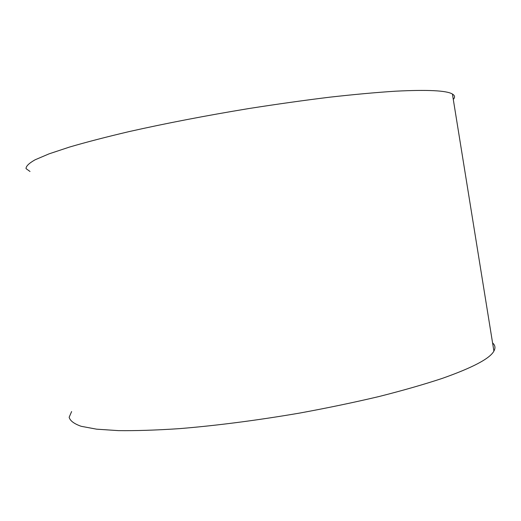 <?xml version="1.0" encoding="UTF-8"?>
<svg xmlns="http://www.w3.org/2000/svg" width="521" height="521" viewBox="0 0 521 521"><rect width="100%" height="100%" fill="white"/><g stroke="black" fill="none" stroke-linecap="round" stroke-linejoin="round"><path stroke-width="0.78" d="M71.618 411.564L69.156 417.269C70.055 420.773 74.073 423.788 81.211 426.308L96.561 429.167L118.319 430.62C135.896 430.847 156.313 430.183 179.569 428.633C216.866 425.566 256.873 420.388 299.601 413.088C327.39 407.989 353.85 402.473 378.969 396.546C402.818 390.503 423.886 384.465 442.179 378.422C472.71 367.644 489.948 358.533 493.901 351.102C495.64 347.937 495.197 345.215 492.579 342.929M30.01 171.481L26.05 168.641C25.926 166.238 28.935 163.294 35.083 159.804L49.026 153.864L69.521 147.059C86.349 142.135 106.167 136.997 128.967 131.624C165.691 123.373 205.619 115.682 248.745 108.563C276.892 104.154 303.86 100.364 329.656 97.193C354.247 94.438 376.155 92.438 395.387 91.201C427.656 89.566 446.666 90.511 452.417 94.034C454.924 95.519 455.217 97.323 453.29 99.452M493.901 351.102L452.417 94.034"/></g></svg>
